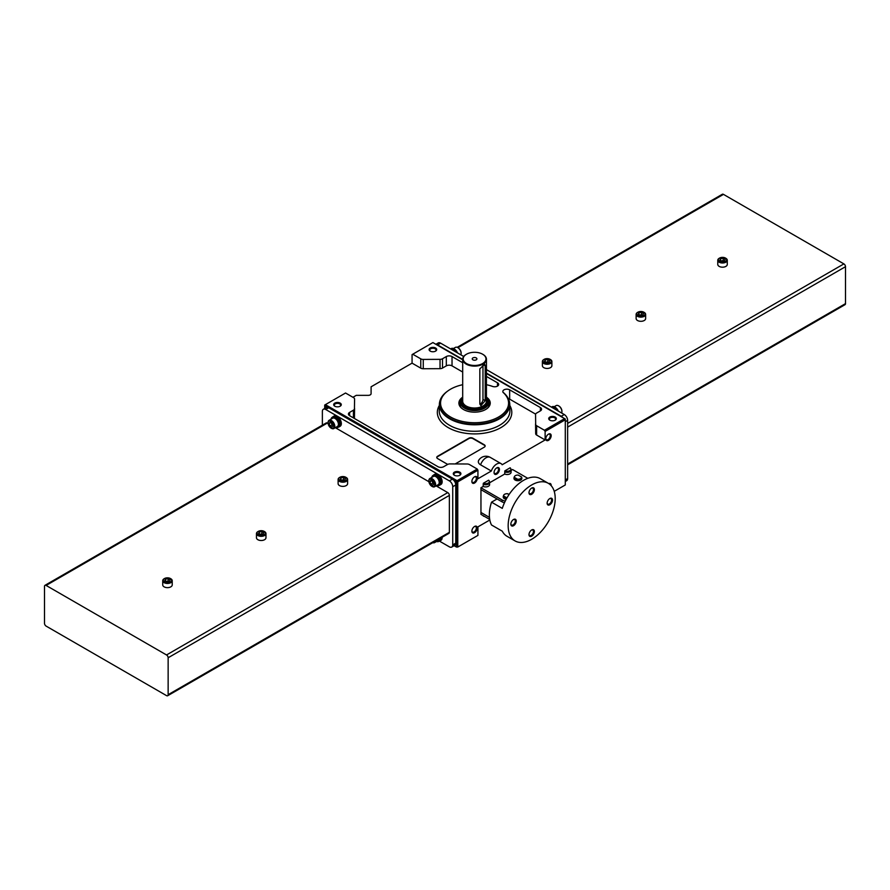 <?xml version="1.0" encoding="UTF-8"?>
<svg xmlns="http://www.w3.org/2000/svg" width="890" height="890" viewBox="0 0 890 890"><rect width="100%" height="100%" fill="white"/><g stroke="black" fill="none" stroke-linecap="round" stroke-linejoin="round"><path stroke-width="1.33" d="M504.875 470.832A3.738 2.158 180 0 0 509.013 470.999A3.738 2.158 180 0 0 510.86 468.863A3.738 2.158 180 0 0 510.115 467.817L504.853 470.855L504.708 474.036A3.938 2.27 0 0 0 508.869 474.281A3.938 2.27 0 0 0 511.094 472.234L511.094 470.065A3.938 2.27 180 0 1 508.869 472.112A3.938 2.27 180 0 1 504.719 471.845M510.86 468.863L511.06 469.775A3.938 2.27 180 0 1 511.094 470.065M483.203 486.43A3.938 2.27 0 0 0 487.364 486.697A3.938 2.27 0 0 0 489.589 484.649L489.589 482.48A3.938 2.27 180 0 1 487.364 484.527A3.938 2.27 180 0 1 483.214 484.26L483.203 486.452L480.956 487.753L502.105 499.969A7.12 4.116 0 0 0 505.286 501.037M488.632 480.244L488.632 480.211A3.738 2.158 180 0 1 489.355 481.279L489.556 482.191A3.938 2.27 180 0 1 489.589 482.48M489.355 481.279A3.738 2.158 180 0 1 487.509 483.415A3.738 2.158 180 0 1 483.37 483.248M484.505 516.423A3.738 2.158 180 0 1 483.348 516.067L483.37 516.078M506.977 497.877A3.627 2.091 180 0 1 506.877 497.877L503.54 495.941A3.627 2.091 180 0 1 503.595 495.385A3.627 2.091 180 0 1 507.434 493.694L509.013 494.606M506.377 498.945A3.938 2.27 180 0 1 503.228 496.72A3.938 2.27 180 0 1 503.295 496.286L503.595 495.385M503.54 495.941C503.696 497.788 504.808 498.422 506.877 497.877M509.169 494.373L507.434 493.694M521.529 476.995A3.627 2.091 180 0 1 517.635 479.254L514.287 477.318A3.627 2.091 180 0 1 514.342 476.762A3.627 2.091 180 0 1 518.191 475.071L521.529 476.995L518.191 475.071M521.518 476.895L521.774 477.663A3.938 2.27 180 0 1 521.84 478.097A3.938 2.27 180 0 1 517.913 480.366A3.938 2.27 180 0 1 513.975 478.097A3.938 2.27 180 0 1 514.042 477.663L514.342 476.762M514.287 477.318C514.442 479.165 515.555 479.799 517.635 479.254M480.956 512.462L489.455 517.379L480.956 512.462M480.956 487.753L480.956 514.364L489.723 519.437M515.054 540.92L506.989 536.269A33.264 19.202 -60 0 1 502.283 531.197L491.525 524.989A33.264 19.202 -60 0 1 491.525 502.171L502.283 508.379A33.264 19.202 -60 0 1 523.62 480.3A33.264 19.202 -60 0 1 540.252 478.653L548.318 483.315A33.264 19.202 120 0 0 531.686 484.961A33.264 19.202 120 0 0 509.959 514.275A33.264 19.202 120 0 0 515.054 540.92A33.264 19.202 120 0 0 548.318 521.718A33.264 19.202 120 0 0 548.318 483.315M549.831 504.741A3.805 2.192 -60 0 1 547.139 503.195A3.805 2.192 -60 0 1 549.831 498.534A3.805 2.192 -60 0 1 552.512 500.091A3.805 2.192 -60 0 1 549.831 504.741M531.686 536.169A3.805 2.192 -60 0 1 528.994 534.623A3.805 2.192 -60 0 1 531.686 529.962A3.805 2.192 -60 0 1 534.378 531.519A3.805 2.192 -60 0 1 531.686 536.169M531.686 494.273A3.805 2.192 -60 0 1 528.994 492.715A3.805 2.192 -60 0 1 531.686 488.065A3.805 2.192 -60 0 1 534.378 489.611A3.805 2.192 -60 0 1 531.686 494.273M513.541 525.701A3.805 2.192 -60 0 1 510.849 524.143A3.805 2.192 -60 0 1 513.541 519.493A3.805 2.192 -60 0 1 516.233 521.039A3.805 2.192 -60 0 1 513.541 525.701M491.525 502.171L497.076 498.967L502.105 501.871A7.12 4.116 0 0 0 504.463 502.772M527.792 478.33L512.529 469.52L511.094 470.354M503.239 496.887A3.938 2.27 0 0 0 503.228 497.065A3.938 2.27 0 0 0 504.374 498.667A3.938 2.27 0 0 0 506.21 499.268M513.986 478.264A3.938 2.27 0 0 0 513.975 478.442A3.938 2.27 0 0 0 515.132 480.044A3.938 2.27 0 0 0 519.415 480.544A3.938 2.27 0 0 0 521.84 478.442A3.938 2.27 0 0 0 521.829 478.264M480.956 489.656L497.076 498.967L480.956 489.656M549.586 498.689A3.159 1.825 -60 0 1 550.955 498.645A3.159 1.825 -60 0 1 551.433 501.181A3.159 1.825 -60 0 1 549.375 503.963A3.159 1.825 -60 0 1 547.795 504.118A3.159 1.825 -60 0 1 547.15 502.917M513.308 519.638A3.159 1.825 -60 0 1 514.665 519.593A3.159 1.825 -60 0 1 515.154 522.13A3.159 1.825 -60 0 1 513.085 524.911A3.159 1.825 -60 0 1 511.505 525.067A3.159 1.825 -60 0 1 510.86 523.865M531.452 488.209A3.159 1.825 -60 0 1 532.81 488.165A3.159 1.825 -60 0 1 533.299 490.702A3.159 1.825 -60 0 1 531.23 493.483A3.159 1.825 -60 0 1 529.65 493.639A3.159 1.825 -60 0 1 529.005 492.437M531.452 530.117A3.159 1.825 -60 0 1 532.81 530.073A3.159 1.825 -60 0 1 533.299 532.598A3.159 1.825 -60 0 1 531.23 535.38A3.159 1.825 -60 0 1 529.65 535.546A3.159 1.825 -60 0 1 529.005 534.334M332.17 417.321L333.172 416.743A5.796 3.349 -120 0 1 335.997 416.987L334.807 417.466A5.796 3.349 -120 0 0 332.17 417.321A5.796 3.349 -120 0 0 331.024 419.19M335.775 427.411A5.796 3.349 -120 0 0 337.966 427.367L338.968 426.777A5.796 3.349 -120 0 0 339.902 422.305A5.796 3.349 -120 0 0 336.331 417.188L335.141 417.655L335.141 418.511A4.75 2.748 -120 0 0 334.807 418.322A4.75 2.748 -120 0 0 332.693 418.222L329.055 420.325A4.75 2.748 -120 0 0 328.076 422.494A4.75 2.748 -120 0 0 328.087 422.739M337.966 427.367A5.796 3.349 -120 0 0 338.868 422.772A5.796 3.349 -120 0 0 335.141 417.655M334.807 417.466L334.807 418.322M331.225 428.19A4.75 2.748 -120 0 0 331.436 428.312A4.75 2.748 -120 0 0 333.817 428.557L337.444 426.455A4.75 2.748 -120 0 0 338.178 422.705A4.75 2.748 -120 0 0 335.141 418.511M432.963 475.516L433.975 474.937A5.796 3.349 -120 0 1 436.79 475.182L435.599 475.661A5.796 3.349 -120 0 0 432.963 475.516A5.796 3.349 -120 0 0 431.828 477.385M436.578 485.606A5.796 3.349 -120 0 0 438.759 485.562L439.771 484.972A5.796 3.349 -120 0 0 440.706 480.5A5.796 3.349 -120 0 0 437.124 475.382L435.944 475.85L435.944 476.706A4.75 2.748 -120 0 0 435.599 476.517A4.75 2.748 -120 0 0 433.486 476.417L429.859 478.52A4.75 2.748 -120 0 0 428.869 480.689A4.75 2.748 -120 0 0 428.88 480.934M438.759 485.562A5.796 3.349 -120 0 0 439.66 480.967A5.796 3.349 -120 0 0 435.944 475.85M435.599 475.661L435.599 476.517M432.028 486.385A4.75 2.748 -120 0 0 432.228 486.507A4.75 2.748 -120 0 0 434.609 486.752L438.236 484.649A4.75 2.748 -120 0 0 438.981 480.9A4.75 2.748 -120 0 0 435.944 476.706M439.471 541.131L449.372 546.838A4.75 2.748 -120 0 0 451.742 547.072L454.768 545.325A4.75 2.748 -120 0 0 455.747 543.156L455.747 484.961A4.75 2.748 -120 0 0 452.387 479.143L328.744 407.753A4.75 2.748 -120 0 0 326.374 407.52L323.348 409.267A4.75 2.748 -120 0 0 322.369 411.436L322.369 425.175M451.742 547.072A4.75 2.748 -120 0 0 452.732 544.903L452.732 486.708A4.75 2.748 -120 0 0 449.372 480.889L325.729 409.5A4.75 2.748 -120 0 0 323.348 409.267M338.322 427.156A5.941 3.427 -120 0 0 339.046 426.9L340.114 426.288A5.941 3.427 -120 0 0 340.114 419.424A5.941 3.427 -120 0 0 334.173 415.997L333.105 416.62A5.941 3.427 -120 0 0 332.526 417.11M439.126 541.22A5.941 3.427 -120 0 0 439.838 540.964L440.917 540.341A5.941 3.427 -120 0 0 442.13 537.282M439.126 485.35A5.941 3.427 -120 0 0 439.838 485.095L440.917 484.483A5.941 3.427 -120 0 0 440.917 477.618A5.941 3.427 -120 0 0 434.976 474.192L433.897 474.815A5.941 3.427 -120 0 0 433.319 475.305M167.676 695.735A2.281 1.313 -120 0 0 168.143 694.69L168.143 657.755A2.281 1.313 -120 0 0 166.53 654.962L46.113 585.442A2.281 1.313 -120 0 0 44.967 585.331A2.281 1.313 -120 0 0 44.5 586.377L44.5 623.312A2.281 1.313 -120 0 0 46.113 626.104L166.53 695.624A2.281 1.313 -120 0 0 167.676 695.735L448.894 533.377A2.281 1.313 -120 0 0 449.372 532.331L449.372 495.396A2.281 1.313 -120 0 0 447.759 492.604L436.111 485.884M328.11 423.529L327.331 423.084A2.281 1.313 -120 0 0 326.196 422.961L44.967 585.331M428.913 481.724L335.319 427.69M264.363 531.519A4.75 2.748 180 0 1 264.575 531.63L264.575 531.63A4.75 2.748 180 0 1 265.965 533.577L265.965 537.76A4.75 2.748 180 0 1 261.215 540.508A4.75 2.748 180 0 1 256.465 537.76L256.465 533.577A4.75 2.748 180 0 1 257.855 531.63A4.75 2.748 180 0 1 258.067 531.519M170.613 578.656A4.75 2.748 180 0 1 170.835 578.767L170.835 578.767A4.75 2.748 180 0 1 172.226 580.714L172.226 584.897A4.75 2.748 180 0 1 167.476 587.645A4.75 2.748 180 0 1 162.725 584.897L162.725 580.714A4.75 2.748 180 0 1 164.116 578.767A4.75 2.748 180 0 1 164.327 578.656M346.01 477.396A4.75 2.748 180 0 1 346.221 477.507L346.221 477.507A4.75 2.748 180 0 1 347.612 479.454L347.612 483.637A4.75 2.748 180 0 1 342.861 486.385A4.75 2.748 180 0 1 338.111 483.637L338.111 479.454A4.75 2.748 180 0 1 339.502 477.507A4.75 2.748 180 0 1 339.713 477.396M439.838 485.095A5.941 3.427 -120 0 0 439.838 478.242A5.941 3.427 -120 0 0 433.897 474.815M434.609 486.752A4.75 2.748 -120 0 0 434.609 481.256A4.75 2.748 -120 0 0 429.859 478.52M432.228 486.507L431.828 486.274A4.183 2.414 -120 0 0 434.787 484.572A4.183 2.414 -120 0 0 431.828 479.454A4.183 2.414 -120 0 0 428.869 481.156A4.183 2.414 -120 0 0 431.828 486.274L432.228 486.507M433.764 483.982L432.796 481.49L430.86 480.366L429.892 481.746L430.86 484.249L432.796 485.361L433.764 483.982M439.838 540.964A5.941 3.427 -120 0 0 441.062 537.905M436.578 541.476A5.796 3.349 -120 0 0 438.759 541.42L439.771 540.842A5.796 3.349 -120 0 0 440.962 537.949M438.759 541.42A5.796 3.349 -120 0 0 439.96 538.539M432.818 542.655A4.75 2.748 -120 0 0 434.609 542.611L438.236 540.519A4.75 2.748 -120 0 0 439.171 538.995M434.609 542.611A4.75 2.748 -120 0 0 435.544 541.087M433.018 542.544A4.183 2.414 -120 0 0 434.543 541.665M339.046 426.9A5.941 3.427 -120 0 0 339.046 420.047A5.941 3.427 -120 0 0 333.105 416.62M333.817 428.557A4.75 2.748 -120 0 0 333.817 423.061A4.75 2.748 -120 0 0 329.055 420.325M331.436 428.312L331.036 428.079A4.183 2.414 -120 0 0 333.984 426.377A4.183 2.414 -120 0 0 331.036 421.259A4.183 2.414 -120 0 0 328.076 422.961A4.183 2.414 -120 0 0 331.036 428.079L331.436 428.312M332.971 425.787L332.003 423.295L330.068 422.172L329.089 423.551L330.068 426.054L332.003 427.167L332.971 425.787M431.572 480.778L429.892 481.746M432.095 481.078L432.874 483.081L430.86 484.249M432.874 483.081L433.575 483.481M330.769 422.583L329.089 423.551M331.303 422.884L332.081 424.886L330.068 426.054M332.081 424.886L332.782 425.286M345.821 477.274L345.821 477.274A4.183 2.414 180 0 1 345.821 480.689A4.183 2.414 180 0 1 339.902 480.689A4.183 2.414 180 0 1 339.902 477.274A4.183 2.414 180 0 1 345.821 477.274L345.821 477.274M344.797 480.111L345.509 478.575L343.573 477.452L340.915 477.863L340.214 479.399L342.149 480.511L344.797 480.111M347.612 479.454A4.75 2.748 180 0 1 342.861 482.191A4.75 2.748 180 0 1 338.111 479.454M170.424 578.533L170.424 578.533A4.183 2.414 180 0 1 170.424 581.949A4.183 2.414 180 0 1 164.517 581.949A4.183 2.414 180 0 1 164.517 578.533A4.183 2.414 180 0 1 170.424 578.533L170.424 578.533M169.412 581.359L170.124 579.835L168.188 578.711L165.529 579.123L164.828 580.658L166.764 581.771L169.412 581.359M172.226 580.714A4.75 2.748 180 0 1 167.476 583.451A4.75 2.748 180 0 1 162.725 580.714M344.274 480.188L343.573 479.788L343.573 477.452M340.915 479.81L340.915 477.863M343.573 479.788L341.449 480.111M168.878 581.448L168.188 581.037L168.188 578.711M165.529 581.059L165.529 579.123M168.188 581.037L166.063 581.37M264.174 531.397L264.174 531.397A4.183 2.414 180 0 1 264.174 534.812A4.183 2.414 180 0 1 258.256 534.812A4.183 2.414 180 0 1 258.256 531.397A4.183 2.414 180 0 1 264.174 531.397L264.174 531.397M263.151 534.222L263.863 532.698L261.927 531.575L259.268 531.986L258.567 533.522L260.503 534.634L263.151 534.222M265.965 533.577A4.75 2.748 180 0 1 261.215 536.314A4.75 2.748 180 0 1 256.465 533.577M262.628 534.312L261.927 533.9L261.927 531.575M259.268 533.922L259.268 531.986M261.927 533.9L259.802 534.234M450.874 348.78L451.241 348.58A5.796 3.349 -120 0 1 453.878 348.724L453.878 349.192M457.538 352.918A5.796 3.349 -120 0 0 454.223 348.913L453.466 349.536M453.878 348.724L453.132 349.325M551.678 406.975L552.034 406.774A5.796 3.349 -120 0 1 554.681 406.919L554.681 407.386M558.341 411.113A5.796 3.349 -120 0 0 555.015 407.108L554.259 407.731M554.681 406.919L553.936 407.52M562.714 417.521A4.75 2.748 -120 0 0 561.256 416.286L486.441 373.099M565.284 481.523L566.652 480.734A4.75 2.748 -120 0 0 567.631 478.564L567.631 420.369A4.75 2.748 -120 0 0 564.271 414.54L486.441 369.606M462.689 359.382L437.613 344.908A4.75 2.748 -120 0 0 436.145 344.452M463.701 356.478L440.628 343.162A4.75 2.748 -120 0 0 438.258 342.928L435.878 344.297M567.631 464.825L845.033 304.669A2.281 1.313 -120 0 0 845.5 303.624L845.5 266.689A2.281 1.313 -120 0 0 843.887 263.896L723.47 194.376A2.281 1.313 -120 0 0 722.324 194.265L457.182 347.345M637.741 312.312A4.75 2.748 0 0 0 637.518 312.434A4.75 2.748 0 0 0 636.127 314.37L636.127 318.564A4.75 2.748 0 0 0 637.518 320.5A4.75 2.748 0 0 0 642.702 321.101A4.75 2.748 0 0 0 645.628 318.564L645.628 314.37A4.75 2.748 0 0 0 644.238 312.434A4.75 2.748 0 0 0 644.026 312.312M719.387 258.2A4.75 2.748 0 0 0 719.165 258.311A4.75 2.748 0 0 0 717.774 260.247L717.774 264.441A4.75 2.748 0 0 0 719.165 266.377A4.75 2.748 0 0 0 724.349 266.978A4.75 2.748 0 0 0 727.275 264.441L727.275 260.247A4.75 2.748 0 0 0 725.884 258.311A4.75 2.748 0 0 0 725.673 258.2M543.99 359.449A4.75 2.748 0 0 0 543.779 359.571A4.75 2.748 0 0 0 542.388 361.507L542.388 365.701A4.75 2.748 0 0 0 543.779 367.637A4.75 2.748 0 0 0 548.963 368.238A4.75 2.748 0 0 0 551.889 365.701L551.889 361.507A4.75 2.748 0 0 0 550.498 359.571A4.75 2.748 0 0 0 550.287 359.449M561.913 411.391A4.183 2.414 -120 0 0 561.924 411.169A4.183 2.414 -120 0 0 558.965 406.051A4.183 2.414 -120 0 0 558.775 405.94M561.646 413.027A4.75 2.748 -120 0 0 561.924 411.636A4.75 2.748 -120 0 0 558.564 405.818A4.75 2.748 -120 0 0 556.183 405.584L554.225 406.719M556.539 410.079A5.941 3.427 -120 0 0 551.322 407.064M461.12 353.197A4.183 2.414 -120 0 0 461.131 352.974A4.183 2.414 -120 0 0 458.172 347.857A4.183 2.414 -120 0 0 457.972 347.745M460.842 354.832A4.75 2.748 -120 0 0 461.131 353.441A4.75 2.748 -120 0 0 457.772 347.623A4.75 2.748 -120 0 0 455.391 347.389L453.422 348.524M455.736 351.884A5.941 3.427 -120 0 0 450.529 348.869M542.388 361.507A4.75 2.748 0 0 0 543.779 363.454A4.75 2.748 0 0 0 548.963 364.043A4.75 2.748 0 0 0 551.889 361.507M544.179 362.753A4.183 2.414 0 0 0 550.098 362.753A4.183 2.414 0 0 0 550.098 359.338A4.183 2.414 0 0 0 544.179 359.338A4.183 2.414 0 0 0 544.179 362.753M546.427 362.575L544.491 361.451L545.203 359.927L547.851 359.516L549.786 360.639L549.086 362.163L546.427 362.575M717.774 260.247A4.75 2.748 0 0 0 719.165 262.194A4.75 2.748 0 0 0 724.349 262.784A4.75 2.748 0 0 0 727.275 260.247M719.576 261.493A4.183 2.414 0 0 0 725.484 261.493A4.183 2.414 0 0 0 725.484 258.078A4.183 2.414 0 0 0 719.576 258.078A4.183 2.414 0 0 0 719.576 261.493M721.812 261.315L719.877 260.192L720.589 258.667L723.236 258.256L725.172 259.379L724.471 260.904L721.812 261.315M548.552 362.241L547.851 361.841L547.851 359.516M545.203 361.863L545.203 359.927M547.851 361.841L545.726 362.174M723.937 260.993L723.236 260.581L723.236 258.256M720.589 260.603L720.589 258.667M723.236 260.581L721.123 260.915M636.127 314.37A4.75 2.748 0 0 0 637.518 316.317A4.75 2.748 0 0 0 642.702 316.907A4.75 2.748 0 0 0 645.628 314.37M637.93 315.616A4.183 2.414 0 0 0 643.837 315.616A4.183 2.414 0 0 0 643.837 312.201A4.183 2.414 0 0 0 637.93 312.201A4.183 2.414 0 0 0 637.93 315.616M640.177 315.438L638.23 314.315L638.942 312.791L641.59 312.379L643.537 313.491L642.825 315.027L640.177 315.438M642.291 315.105L641.59 314.704L641.59 312.379M638.942 314.726L638.942 312.791M641.59 314.704L639.476 315.038M545.125 431.416L544.457 430.259L564.616 418.623L565.284 419.001L565.284 419.78L545.125 431.416L545.125 439.96L502.16 464.758A8.555 4.94 120 0 0 501.014 463.59A8.555 4.94 120 0 0 491.325 471.021L477.93 478.753L477.93 470.22L457.772 481.857L457.772 547.038L477.93 535.391L477.93 526.858L489.823 519.994M554.225 491.347L565.284 484.961L565.284 419.78M496.742 474.092A3.805 2.192 -60 0 1 494.05 472.546A3.805 2.192 -60 0 1 496.742 467.884A3.805 2.192 -60 0 1 499.435 469.442A3.805 2.192 -60 0 1 496.742 474.092M474.57 483.025A3.805 2.192 -60 0 1 471.878 481.468A3.805 2.192 -60 0 1 474.57 476.818A3.805 2.192 -60 0 1 477.251 478.364A3.805 2.192 -60 0 1 474.57 483.025M548.83 483.626A3.805 2.192 -60 0 1 551.166 485.651M474.57 532.676A3.805 2.192 -60 0 1 471.878 531.13A3.805 2.192 -60 0 1 474.57 526.468A3.805 2.192 -60 0 1 477.251 528.026A3.805 2.192 -60 0 1 474.57 532.676M548.485 440.339A3.805 2.192 -60 0 1 545.793 438.792A3.805 2.192 -60 0 1 548.485 434.142A3.805 2.192 -60 0 1 551.177 435.688A3.805 2.192 -60 0 1 548.485 440.339M504.708 474.036L489.589 482.769M488.632 480.211L483.348 483.259L483.203 484.282M482.792 354.309A11.882 6.853 180 0 1 482.97 354.409L482.97 354.409A11.882 6.853 180 0 1 486.441 359.26A11.882 6.853 180 0 1 474.57 366.113A11.882 6.853 180 0 1 462.689 359.26A11.882 6.853 180 0 1 466.171 354.409A11.882 6.853 180 0 1 466.338 354.309M485.217 365.79L484.649 364.177L479.832 368.894L479.832 403.815L480.845 405.684L485.217 400.711L482.97 399.41L482.97 364.5L485.217 365.79L485.217 400.711M352.941 397.285L356.278 395.349L368.238 395.349A2.848 1.647 0 0 0 371.086 393.703L371.108 386.794L412.07 363.142L412.07 354.609L432.907 342.572L462.689 359.771M354.387 418.445A3.527 2.036 0 0 0 354.443 418.089L354.576 408.399A3.527 2.036 0 0 0 354.576 408.377A3.527 2.036 0 0 0 354.576 408.365M480.578 464.814A8.555 4.94 120 0 1 490.268 457.382A8.555 8.555 0 0 0 478.82 460.13A7.665 4.428 0 0 0 480.578 464.814L491.325 471.021M545.125 439.96L536.625 435.043L536.625 425.732A3.527 2.036 0 0 1 535.68 424.363L535.558 414.529A3.527 2.036 0 0 0 535.558 414.529A3.527 2.036 0 0 1 536.592 413.071L540.397 410.88A4.038 2.336 0 0 0 541.576 409.222A4.038 2.336 0 0 0 540.397 407.576L509.659 389.831A4.016 2.314 0 0 0 505.286 389.353A4.016 2.314 0 0 0 502.828 391.489A4.016 2.314 0 0 0 503.417 392.701L503.451 392.735A4.016 2.314 0 0 0 504.007 393.135L503.673 392.935A34.009 19.636 180 0 1 495.519 418.567A34.009 19.636 180 0 1 450.462 416.954A34.009 19.636 180 0 1 447.87 390.933A34.009 19.636 180 0 1 462.689 384.703M535.558 423.84L535.558 423.818A3.527 2.036 0 0 0 535.558 423.818A3.527 2.036 0 0 0 535.558 423.84L535.68 433.675A3.527 2.036 0 0 0 536.625 435.043M535.613 414.128L509.659 399.143A4.016 2.314 0 0 0 508.346 398.653M462.689 372.031L452.031 365.868A4.038 2.336 0 0 0 446.313 365.868L442.508 368.071L442.508 358.759A3.527 2.036 0 0 1 440.038 359.349L423.262 359.426A3.527 2.036 0 0 1 420.77 358.848L412.749 354.22M412.07 363.142L420.77 368.16A3.527 2.036 0 0 0 423.262 368.738L440.038 368.66A3.527 2.036 0 0 0 442.508 368.071M455.202 463.935L484.316 447.136A2.848 1.647 0 0 0 485.15 445.968A2.848 1.647 0 0 0 484.316 444.811L472.89 438.214A2.848 1.647 0 0 0 468.852 438.214L437.613 456.247A2.848 1.647 0 0 0 436.779 457.416A2.848 1.647 0 0 0 437.613 458.584L447.692 464.402M486.441 384.703A34.009 19.636 180 0 1 492.17 386.293L491.836 386.104A4.016 2.314 0 0 0 492.526 386.427L492.582 386.438A4.016 2.314 0 0 0 496.642 386.483A4.016 2.314 0 0 0 498.689 384.458A4.016 2.314 0 0 0 497.488 382.8L486.441 376.437M497.488 386.115L497.488 382.8M509.659 399.143L509.659 389.831M457.772 481.857L456.425 481.857L456.425 547.038L454.123 545.703M456.425 481.857L453.856 480.378M327.286 407.297L324.716 405.818L324.716 408.477M456.425 547.038L457.772 547.038M457.093 481.468L457.093 480.689L477.251 469.052L477.93 470.22M353.408 417.888L353.408 410.201L349.603 412.393A4.038 2.336 0 0 0 348.424 414.039A4.038 2.336 0 0 0 349.603 415.697L437.969 466.705A4.038 2.336 0 0 0 443.687 466.705L447.492 464.513A3.527 2.036 0 0 1 450.006 463.913L467.061 463.99A3.527 2.036 0 0 1 469.43 464.536L477.251 469.052M353.408 410.201A3.527 2.036 0 0 0 354.443 408.777L354.576 399.087A3.527 2.036 0 0 0 354.576 399.065A3.527 2.036 0 0 0 353.575 397.652L345.543 393.013L324.716 405.039L324.716 405.818M457.093 480.689L325.384 404.65M340.169 403.103A3.805 2.192 180 0 1 340.169 406.207A3.805 2.192 180 0 1 334.796 406.207A3.805 2.192 180 0 1 334.796 403.103A3.805 2.192 180 0 1 340.169 403.103M459.785 472.156A3.805 2.192 180 0 1 459.785 475.26A3.805 2.192 180 0 1 454.412 475.26A3.805 2.192 180 0 1 454.412 472.156A3.805 2.192 180 0 1 459.785 472.156M544.457 430.259L536.625 425.732M564.616 418.623L486.441 373.489M462.689 362.72L452.031 356.556A4.038 2.336 0 0 0 446.313 356.556L442.508 358.759M486.441 397.185A15.675 9.056 180 0 1 485.651 409.5A15.675 9.056 180 0 1 463.479 409.5A15.675 9.056 180 0 1 462.689 397.185M435.588 348.012A3.805 2.192 180 0 1 435.588 351.116A3.805 2.192 180 0 1 430.215 351.116A3.805 2.192 180 0 1 430.215 348.012A3.805 2.192 180 0 1 435.588 348.012M555.204 417.065A3.805 2.192 180 0 1 555.204 420.169A3.805 2.192 180 0 1 549.831 420.169A3.805 2.192 180 0 1 549.831 417.065A3.805 2.192 180 0 1 555.204 417.065M420.77 368.16L420.77 358.848M430.46 351.239A3.159 1.825 180 0 1 429.748 350.082A3.159 1.825 180 0 1 431.695 348.402A3.159 1.825 180 0 1 435.132 348.791A3.159 1.825 180 0 1 436.067 350.082A3.159 1.825 180 0 1 435.344 351.239M550.076 420.303A3.159 1.825 180 0 1 549.364 419.146A3.159 1.825 180 0 1 551.311 417.455A3.159 1.825 180 0 1 554.748 417.855A3.159 1.825 180 0 1 555.672 419.146A3.159 1.825 180 0 1 554.96 420.303M454.657 475.394A3.159 1.825 180 0 1 453.933 474.236A3.159 1.825 180 0 1 455.891 472.546A3.159 1.825 180 0 1 459.329 472.946A3.159 1.825 180 0 1 460.252 474.236A3.159 1.825 180 0 1 459.54 475.394M335.041 406.33A3.159 1.825 180 0 1 334.329 405.173A3.159 1.825 180 0 1 336.275 403.493A3.159 1.825 180 0 1 339.713 403.882A3.159 1.825 180 0 1 340.636 405.173A3.159 1.825 180 0 1 339.924 406.33M488.821 404.316A15.208 8.778 180 0 1 489.4 405.428M459.741 405.428A15.208 8.778 180 0 1 460.308 404.316M487.531 398.898A15.208 8.778 180 0 1 489.767 403.493A15.208 8.778 180 0 1 485.484 409.6M463.646 409.6A15.208 8.778 180 0 1 459.362 403.493A15.208 8.778 180 0 1 461.61 398.898M485.128 446.168A2.848 1.647 0 0 0 484.316 445.189L472.89 438.603A2.848 1.647 0 0 0 468.852 438.603L437.613 456.637A2.848 1.647 0 0 0 436.79 457.605M548.251 434.287A3.159 1.825 -60 0 1 549.608 434.242A3.159 1.825 -60 0 1 550.098 436.779A3.159 1.825 -60 0 1 548.029 439.56A3.159 1.825 -60 0 1 546.449 439.716A3.159 1.825 -60 0 1 545.804 438.514M474.326 526.624A3.159 1.825 -60 0 1 475.694 526.58A3.159 1.825 -60 0 1 476.172 529.105A3.159 1.825 -60 0 1 474.114 531.897A3.159 1.825 -60 0 1 472.534 532.053A3.159 1.825 -60 0 1 471.889 530.852M549.019 483.76A3.159 1.825 -60 0 1 549.608 483.904A3.159 1.825 -60 0 1 550.165 484.649M474.326 476.962A3.159 1.825 -60 0 1 475.694 476.918A3.159 1.825 -60 0 1 476.172 479.454A3.159 1.825 -60 0 1 474.114 482.235A3.159 1.825 -60 0 1 472.534 482.391A3.159 1.825 -60 0 1 471.889 481.19M496.509 468.04A3.159 1.825 -60 0 1 497.866 467.995A3.159 1.825 -60 0 1 498.356 470.532A3.159 1.825 -60 0 1 496.286 473.313A3.159 1.825 -60 0 1 494.707 473.469A3.159 1.825 -60 0 1 494.061 472.267M482.636 354.22L482.636 354.22A11.403 6.586 180 0 1 482.636 363.532A11.403 6.586 180 0 1 466.505 363.532A11.403 6.586 180 0 1 466.505 354.22A11.403 6.586 180 0 1 482.636 354.22L482.636 354.22M476.217 357.914A2.336 1.346 180 0 1 476.907 358.87A2.336 1.346 180 0 1 474.57 360.216A2.336 1.346 180 0 1 472.234 358.87A2.336 1.346 180 0 1 473.669 357.624A2.336 1.346 180 0 1 476.217 357.914M486.441 398.086A13.306 7.676 180 0 1 474.57 409.233A13.306 7.676 180 0 1 462.689 398.086M486.441 397.774A14.251 8.232 180 0 1 488.821 402.325A14.251 8.232 180 0 1 474.57 410.557A14.251 8.232 180 0 1 460.308 402.325A14.251 8.232 180 0 1 462.689 397.774M479.877 404.26A3.805 2.192 120 0 0 482.97 399.41M502.105 501.871L502.105 499.969M449.372 480.889L452.387 479.143M452.732 486.708L455.747 484.961M325.729 409.5L328.744 407.753M452.732 544.903L455.747 543.156M166.53 654.962L447.759 492.604M168.143 657.755L449.372 495.396M46.113 585.442L327.331 423.084M168.143 694.69L449.372 532.331M567.631 420.369L565.284 421.726M564.271 414.54L561.256 416.286M440.628 343.162L437.613 344.908M567.631 478.564L565.284 479.921M845.5 266.689L567.631 427.111M843.887 263.896L567.631 423.395M723.47 194.376L457.905 347.701M845.5 303.624L567.631 464.046M486.441 359.26L486.441 401.156A11.882 6.853 180 0 1 474.57 408.021A11.882 6.853 180 0 1 462.689 401.156L462.689 359.26M439.349 405.44A37.224 21.494 0 0 0 474.57 433.908A37.224 21.494 0 0 0 509.781 405.44M452.031 365.868L452.031 356.556M446.313 365.868L446.313 356.556M440.038 368.66L440.038 359.349M423.262 368.738L423.262 359.426M354.443 418.089L354.443 408.777M349.603 415.697L349.603 412.393M535.68 433.675L535.68 424.363M540.397 410.88L540.397 407.576M503.095 392.312A34.955 20.181 180 0 1 497.399 419.257A34.955 20.181 180 0 1 450.396 418.556A34.955 20.181 180 0 1 447.125 391.478L447.87 390.933M508.301 398.698A35.188 20.314 180 0 1 509.759 404.227A35.188 20.314 180 0 1 474.57 424.797A35.188 20.314 180 0 1 439.382 404.227A35.188 20.314 180 0 1 440.828 398.698M502.861 392.123C507.278 395.661 509.57 399.699 509.759 404.227L509.892 410.635A35.333 20.392 180 0 1 474.57 431.283A35.333 20.392 180 0 1 439.237 410.635L439.382 404.227C439.582 399.387 442.174 395.138 447.125 391.478M488.821 405.084A15.208 8.778 180 0 1 489.233 405.818M459.907 405.818A15.208 8.778 180 0 1 460.308 405.084M486.441 399.588A12.349 7.131 180 0 1 474.57 408.677A12.349 7.131 180 0 1 462.689 399.588M490.268 457.382L501.014 463.59M460.308 402.325L460.308 406.541M488.821 402.325L488.821 406.541"/></g></svg>
